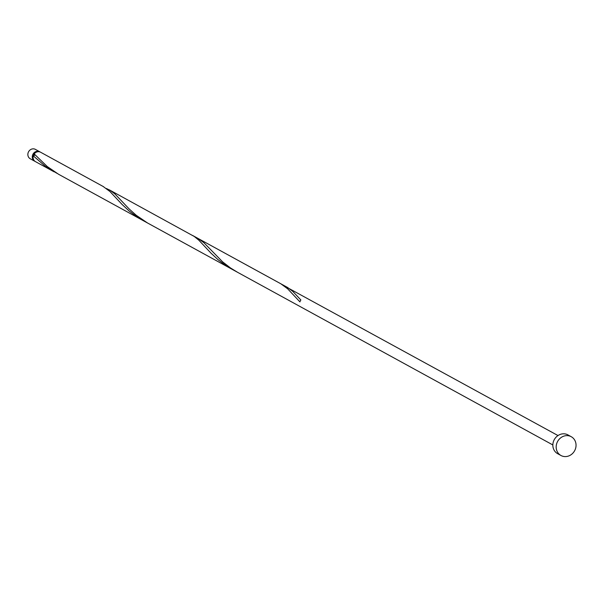 <?xml version="1.0" encoding="UTF-8"?>
<svg xmlns="http://www.w3.org/2000/svg" width="605" height="605" viewBox="0 0 605 605"><rect width="100%" height="100%" fill="white"/><g stroke="black" fill="none" stroke-linecap="round" stroke-linejoin="round"><path stroke-width="0.91" d="M30.484 158.888A5.354 4.848 -61.3 0 1 30.25 158.775A5.354 4.848 -61.3 0 1 28.503 151.878A5.354 4.848 -61.3 0 1 35.158 149.261A5.354 4.848 -61.3 0 1 35.392 149.375A5.354 4.848 -61.3 0 1 35.619 149.511M40.21 152.036A5.354 4.848 118.7 0 0 39.817 151.802A5.354 4.848 118.7 0 0 39.582 151.681A5.354 4.848 118.7 0 0 32.927 154.298A5.354 4.848 118.7 0 0 34.674 161.195A5.354 4.848 118.7 0 0 34.908 161.316A5.354 4.848 118.7 0 0 35.082 161.391M34.266 154.003A4.28 3.88 118.7 0 0 33.373 155.893M558.105 453.916A10.708 9.688 -61.3 0 1 557.636 453.674A10.708 9.688 -61.3 0 1 554.142 439.888A10.708 9.688 -61.3 0 1 567.46 434.655A10.708 9.688 -61.3 0 1 567.929 434.889L571.256 436.719A10.708 9.688 -61.3 0 1 574.75 450.506A10.708 9.688 -61.3 0 1 561.44 455.739A10.708 9.688 -61.3 0 1 560.971 455.505A10.708 9.688 -61.3 0 1 557.477 441.711A10.708 9.688 -61.3 0 1 570.795 436.477A10.708 9.688 -61.3 0 1 571.256 436.719M40.845 152.369A5.354 4.848 118.7 0 0 40.618 152.241A5.354 4.848 118.7 0 0 40.384 152.12A5.354 4.848 118.7 0 0 34.213 153.95L34.538 155.281L33.283 155.863A5.354 4.848 118.7 0 0 35.476 161.633A5.354 4.848 118.7 0 0 35.71 161.754M33.283 155.863L45.473 166.39L56.961 173.325M103.145 186.484L109.944 191.513L122.165 204.535L129.084 210.948L137.169 217.006L143.975 221.037M280.909 283.828L287.708 288.857L299.929 301.88A5.354 4.848 118.7 0 1 300.859 299.967L292.729 291.353L287.647 287.519L198.228 238.552L203.847 242.681L222.587 261.829L230.513 267.97L237.531 272.28L147.484 222.958L136.216 215.267L129.069 208.876L114.965 194.008L110.344 190.454L106.412 188.51M109.346 189.872L194.228 236.449L198.826 240.185L211.047 253.208L217.966 259.621L226.051 265.678L231.859 269.172L58.602 174.285L47.334 166.594L34.213 153.95M231.859 269.172L234.725 270.669M557.991 435.555L284.176 285.855M30.25 158.775L34.674 161.195M557.636 453.674L560.971 455.505M35.476 161.633L54.095 171.828M40.618 152.241L103.682 186.771M192.564 235.443L281.446 284.116M237.531 272.28L552.849 444.947M35.392 149.375L39.817 151.802"/></g></svg>
